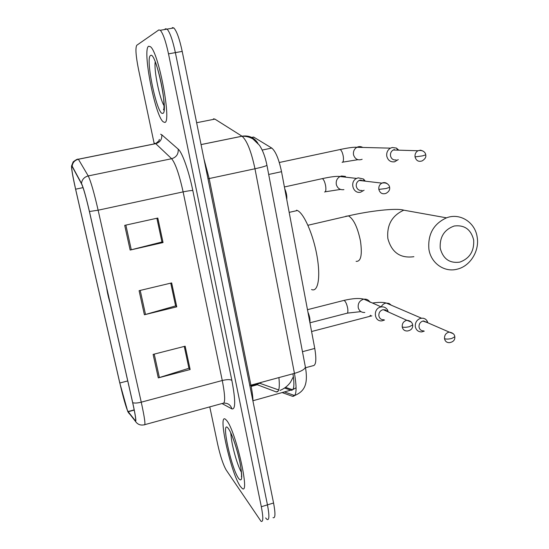 <?xml version="1.0" encoding="UTF-8"?>
<svg xmlns="http://www.w3.org/2000/svg" width="549" height="549" viewBox="0 0 549 549"><rect width="100%" height="100%" fill="white"/><g stroke="black" fill="none" stroke-linecap="round" stroke-linejoin="round"><path stroke-width="0.82" d="M251.449 137.476L253.611 137.037L271.741 148.065C275.625 151.25 278.892 159.121 281.527 171.686L314.762 348.437C316.643 359.876 316.018 365.648 312.889 365.751L305.519 367.741M273.025 517.645C275.385 518.572 275.564 513.692 273.567 503.008L182.206 51.4C179.523 38.897 176.737 31.08 173.848 27.944L172.283 27.608M265.627 517.92L267.047 519.484C269.339 520.438 269.477 515.566 267.459 504.867L175.371 52.622C172.667 40.098 169.909 32.261 167.095 29.111L165.578 28.761L164.364 29.584M159.155 139.659L159.244 140.084M230.649 432.564L231.115 436.064L230.649 432.564M240.359 486.393L242.068 488.329C250.619 496.371 235.603 430.217 226.613 420.431L225.536 419.333C217.308 412.224 230.916 473.499 240.359 486.393L242.068 488.329C250.619 496.371 235.603 430.217 226.613 420.431L225.536 419.333C217.308 412.224 230.916 473.499 240.359 486.393M164.508 122.365C172.118 124.596 159.018 52.793 150.467 46.713L148.649 46.233C142.033 49.136 155.127 116.148 163.197 121.789L164.508 122.365C172.118 124.596 159.018 52.793 150.467 46.713L148.649 46.233C142.033 49.136 155.127 116.148 163.197 121.789L164.508 122.365M127.642 410.981C125.577 405.8 122.969 396.474 119.819 382.996L75.625 189.185C72.104 173.223 70.979 165.716 72.248 166.67L81.616 184.032C83.496 188.115 86.083 197.263 89.377 211.461L132.625 402.506C135.425 415.243 136.303 421.282 135.246 420.63L127.642 410.981M127.766 411.537L135.39 421.255C136.481 421.934 135.582 415.744 132.707 402.678L89.439 211.509C86.056 196.94 83.4 187.566 81.478 183.387L72.159 166.141L71.658 165.654L71.507 166.642C71.713 170.506 73.072 178.006 75.584 189.158L119.751 382.859L127.766 411.537M267.047 519.484C269.339 520.438 269.477 515.566 267.459 504.867L175.371 52.622C172.667 40.098 169.909 32.261 167.095 29.111L165.578 28.761M209.773 406.878L217.74 444.587C220.382 456.308 223.21 464.797 226.202 470.04L261.049 521.33C263.273 522.305 263.362 517.439 261.324 506.727L168.509 53.85C165.791 41.305 163.06 33.448 160.308 30.277L158.839 29.921L136.776 45.265C135.274 47.907 135.843 55.874 138.465 69.174L154.173 143.55M153.116 354.4L185.164 346.199L190.146 369.525L158.29 377.884L153.116 354.4M124.712 225.358L157.81 218.049L163.046 242.562L130.147 250.056L124.712 225.358M139.096 290.689L171.659 282.92L176.764 306.836L144.394 314.769L139.096 290.689M184.313 346.419L188.883 368.029M156.925 218.241L161.928 241.883M170.787 283.126L175.577 305.731M176.764 306.836L175.618 305.724M170.746 283.14L175.611 305.917L144.394 314.769M163.046 242.562L161.976 241.869M156.884 218.248L161.955 241.999L130.147 250.056M190.146 369.525L188.925 368.022M184.272 346.426L188.938 368.269L158.29 377.884M163.499 109.464L163.616 109.958C164.158 108.544 164.151 104.591 163.595 98.093C162.559 88.032 159.45 73.504 155.738 63.114M473.677 240.016C470.973 229.413 464.481 224.74 454.195 226.01C444.223 229.633 439.571 237.051 440.229 248.272C443.07 258.908 449.61 263.52 459.849 262.113C469.683 258.455 474.295 251.092 473.677 240.016M428.906 249.225C427.692 234.313 433.552 223.848 446.502 217.836C460.076 212.545 475.29 222.386 477.198 237.326C479.572 251.133 470.095 266.244 457.187 269.175C444.45 272.661 430.917 263.266 428.906 249.225M106.719 288.06C107.254 292.288 108.421 297.448 110.225 303.549M311.551 289.529C318.008 292.548 320.808 277.369 316.993 255.909C313.253 234.485 303.926 213.273 297.393 210.514L296.508 210.198M427.959 322.86L426.738 320.314L425.139 318.921L423.155 318.2L420.589 318.331C416.794 319.758 415.037 322.565 415.332 326.737C416.183 330.224 418.324 331.946 421.756 331.912L424.26 331.143M427.438 322.634L422.874 321.048C420.115 322.091 418.846 324.123 419.059 327.149C419.676 329.688 421.234 330.937 423.732 330.903M398.787 150.172L396.399 148.065L392.212 147.509L390.497 148.148C387.621 149.939 386.379 152.595 386.764 156.115C387.896 160.363 390.504 162.264 394.587 161.811L398.258 159.587M394.443 149.554L393.214 150.007C391.121 151.304 390.215 153.233 390.49 155.799C391.307 158.881 393.194 160.26 396.158 159.931M397.805 150.145L396.399 148.065M388.28 311.942L387.409 309.732C385.92 307.543 383.854 306.603 381.219 306.918L380.622 307.042C372.668 308.737 374.192 322.201 382.152 320.815L384.52 320.04M387.409 309.732L387.676 311.667L385.398 309.849L382.763 309.753C379.935 310.796 378.645 312.861 378.879 315.929C379.565 318.598 381.239 319.868 383.888 319.744M309.862 322.387C310.274 319.593 309.636 316.176 307.934 312.141M365.346 181.177L363.507 179.029L358.195 177.849L356.617 178.418C349.349 181.698 353.103 194.271 360.679 192.157L364.097 190.222M364.337 181.06L360.288 180.045L359.163 180.443C356.96 181.746 356.006 183.709 356.294 186.337C357.145 189.419 359.073 190.784 362.086 190.428M286.763 199.52C287.086 196.144 286.413 192.555 284.739 188.767M255.285 383.977L276.154 391.89C278.995 392.549 279.915 387.779 278.906 377.582M261.921 382.179L256.294 384.643L251.092 386.057M278.075 391.265L276.154 391.89M302.465 351.696L314.762 348.437M268.687 174.458L281.527 171.686M262.182 150.062L271.741 148.065M250.619 137.744L253.734 137.106M282.358 392.659L292.535 396.309C296.487 396.701 297.133 389.056 294.449 373.375L254.969 168.769C251.25 151.325 246.94 140.475 242.04 136.227L214.899 119.106L213.465 118.817M214.899 119.106L196.638 122.729M273.567 503.008L261.324 506.727M182.206 51.4L168.509 53.85M305.251 366.334L305.395 367.096C304.832 369.326 301.181 371.419 294.449 373.375L250.914 385.165C252.217 391.677 252.911 397.064 252.993 401.312M257.968 143.364C254.262 137.552 248.944 135.171 242.013 136.207L201.058 144.572M266.896 165.071L266.944 165.283C266.059 166.052 262.065 167.212 254.969 168.769L209.169 178.549L250.914 385.165L249.802 385.522M203.988 159.052L209.169 178.549L207.982 178.816M294.813 395.472L292.535 396.309M284.533 388.047L291.1 390.257C294.044 390.586 294.662 385.096 292.933 373.787M292.898 389.543L252.979 400.736M256.898 384.863L251.168 386.421M293.502 377.595L293.091 377.479M119.819 382.996L127.739 380.931M72.159 166.141C72.674 162.511 74.753 160.212 78.397 159.258L155.731 143.666L154.832 143.186L153.933 143.982M129.571 414.021L128.212 412.34M89.439 211.509L98.134 210.205L141.258 402.177C137.353 403.151 134.498 403.316 132.707 402.678M81.478 183.387C82.048 179.475 84.299 176.984 88.238 175.934C90.709 180.916 94.003 192.342 98.134 210.205L183.119 191.882C179.235 174.376 175.412 163.328 171.638 158.723L155.731 143.666C160.13 142.321 162.147 139.357 161.777 134.78L178.192 149.122C182.158 152.251 188.842 170.965 192.816 190.572L231.856 380.402C235.596 400.2 235.617 409.705 231.918 408.909L221.988 403.536M144.874 424.631L222.626 403.364C225.419 403.879 225.303 396.261 222.27 380.512L141.258 402.177C144.73 418.166 145.732 425.708 144.243 424.802C140.455 425.605 137.497 424.425 135.39 421.255M77.546 159.327L78.37 159.21L88.238 175.934L171.638 158.723C176.38 157.254 178.562 154.049 178.192 149.122M160.617 134.231L161.777 134.78M231.856 380.402C230.257 379.332 227.066 379.373 222.27 380.512L183.119 191.882C188.122 190.853 191.354 190.414 192.816 190.572M231.918 408.909C230.662 404.949 227.979 403.028 223.868 403.131M75.625 189.185L83.043 187.634M128.075 411.764L134.244 410.11M135.246 420.63L135.672 420.513M140.221 290.421L145.512 314.474M154.228 354.112L159.388 377.568M125.858 225.104L131.286 249.781M228.281 428.44C220.423 417.72 231.012 468.194 238.726 478.57C242.281 482.626 242.679 477.225 239.927 462.375C237.086 448.588 231.52 432.482 228.281 428.44M231.019 433.353C230.642 441.259 237.031 465.181 241.443 472.264M345.753 216.272L348.45 215.874C369.065 210.994 396.296 207.817 403.796 210.178C391.979 215.592 386.661 225.042 387.855 238.534C391.657 252.499 400.331 258.552 413.877 256.699M307.934 225.268L348.45 215.874C353.583 218.886 357.591 227.279 360.48 241.059C362.388 254.997 360.926 261.756 356.095 261.338M150.577 55.483C144.977 57.597 157.124 115.489 162.628 113.348C169.078 114.295 155.93 50.769 150.577 55.483M155.23 61.811C153.734 69.908 159.519 98.477 164.069 105.703M453.158 333.641L449.226 332.09C452.705 332.728 454.572 334.272 454.812 336.736L451.806 338.452C448.698 339.2 446.262 339.275 444.512 338.699C445.157 341.389 446.79 342.706 449.425 342.658C453.289 341.993 455.08 340.016 454.812 336.736L454.757 336.462M311.578 331.527L369.415 316.444L370.616 315.263M391.313 305.217L389.09 303.453L386.27 303.048C383.977 303.405 382.282 304.688 381.184 306.898M423.505 320.925L449.226 332.09C445.925 332.934 444.354 335.137 444.512 338.699M423.094 151.105L420.582 150.165L417.947 150.749C423.684 149.452 425.798 153.432 425.708 154.859L422.483 155.889L415.044 156.904C416.211 160.761 418.599 162.085 422.202 160.871C425.125 159.038 426.299 157.035 425.708 154.859L425.695 154.763M342.123 162.38C343.351 162.14 343.736 160.164 343.283 156.451C342.583 152.67 341.533 150.364 340.126 149.52L339.268 149.705M362.745 147.441C360.837 146.357 358.888 146.309 356.905 147.297C354.263 148.93 353.131 151.359 353.494 154.571L353.577 154.983C355.162 159.258 358.017 160.692 362.141 159.285M393.214 150.007L417.947 150.749C415.73 152.128 414.763 154.18 415.044 156.904M411.235 322.03L406.823 320.293C410.227 320.65 412.182 322.188 412.69 324.912L409.458 326.669C406.274 327.417 403.865 327.513 402.225 326.964C402.939 329.784 404.702 331.122 407.495 330.985C411.208 330.285 412.937 328.261 412.69 324.912L412.642 324.637M309.938 322.798L346.597 313.328C347.778 313.5 348.148 311.853 347.695 308.401C346.879 304.228 345.698 301.566 344.148 300.42L343.269 300.577M370.074 302.327C368.681 299.939 366.615 298.889 363.877 299.191L363.308 299.308C359.403 300.783 357.728 303.624 358.277 307.838C359.321 311.084 361.496 312.628 364.811 312.47M383.216 309.657L406.823 320.293C403.556 321.227 402.026 323.45 402.225 326.964M387.491 183.908C385.796 182.474 383.929 182.213 381.884 183.133C387.34 181.897 389.639 185.734 389.591 187.312L386.167 188.513L378.837 189.398C379.997 193.186 382.385 194.511 385.995 193.372C388.877 191.752 390.071 189.734 389.591 187.312L389.564 187.188M324.583 192.02C325.804 191.889 326.161 189.899 325.66 186.042C324.898 182.035 323.807 179.557 322.387 178.61L321.522 178.802M345.479 176.435L341.519 175.996L340.003 176.531C336.969 178.363 335.755 181.081 336.359 184.684C337.628 188.465 340.147 190.119 343.928 189.631M359.163 180.443L381.884 183.133C379.551 184.512 378.536 186.605 378.837 189.398M278.707 389.962L259.869 383.312L251.051 385.823M293.386 376.71L290.503 382.207C287.854 385.892 284.368 388.637 280.031 390.428M250.468 137.682L253.611 137.037M173.848 27.944L160.308 30.277M284.65 392.027L294.635 395.548C303.714 391.67 308.6 385.371 305.395 367.096L266.944 165.283C265.249 156.842 262.731 150.158 259.403 145.231L252.986 139C249.761 137.078 246.11 136.152 242.04 136.227L201.058 144.593M256.609 384.76L251.133 386.242M285.48 387.374L292.542 389.721L296.117 387.766M159.402 139.487L158.874 140.867L155.683 143.625L78.37 159.21C77.8 158.791 76.064 159.677 73.168 161.859L71.528 166.045M128.274 411.716L127.8 410.94M127.944 411.572L134.203 409.883M231.657 434.815C234.773 442.604 237.34 450.969 239.35 459.925C241.361 467.467 241.91 478.344 241.382 476.642L241.56 476.107M403.796 210.178L446.502 217.836M297.393 210.514L289.179 212.381M370.17 316.258L371.879 315.867M372.496 303.027C378.686 302.135 383.277 302.142 386.27 303.048L421.44 318.166M427.328 322.489L426.738 320.314M357.927 159.69L342.72 162.147M279.29 162.497L340.126 149.52C348.361 147.75 353.954 147.008 356.905 147.297L390.497 148.148M347.373 313.136L360.926 311.606M307.474 309.691L344.058 300.378C352.781 298.382 359.382 297.983 363.877 299.191L381.219 306.918M340.504 189.432L325.241 191.779M284.403 186.969L322.387 178.61C331.109 176.716 336.976 176.023 340.003 176.531L356.617 178.418M364.138 180.896L363.507 179.029"/></g></svg>
